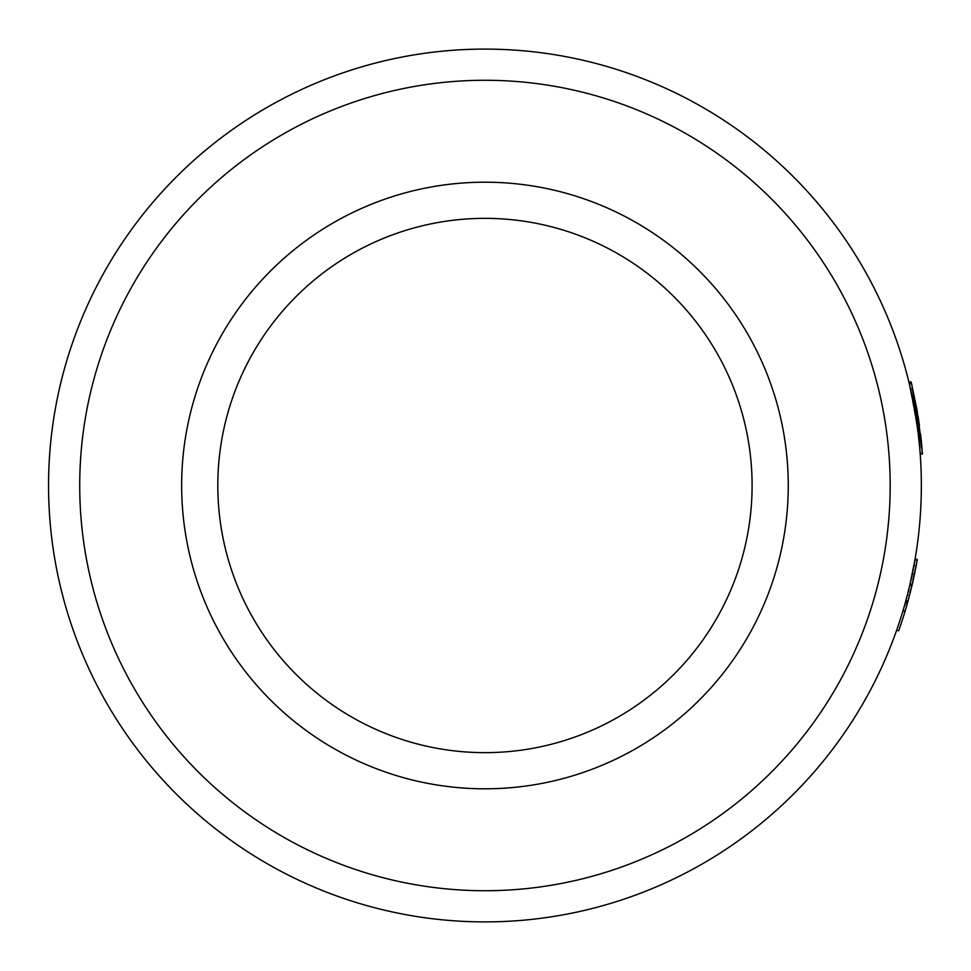 <?xml version="1.0" encoding="UTF-8"?>
<svg xmlns="http://www.w3.org/2000/svg" width="971" height="971" viewBox="0 0 971 971"><rect width="100%" height="100%" fill="white"/><g stroke="black" fill="none" stroke-linecap="round" stroke-linejoin="round"><path stroke-width="0.73" stroke-dasharray="4.86 3.64" d="M48.55 485.5A436.392 436.392 0 0 0 703.15 863.425A436.392 436.392 0 0 0 703.15 107.575A436.392 436.392 0 0 0 48.55 485.5M912.145 396.386L914.391 396.386L917.158 410.83L914.913 410.83A436.392 436.392 0 0 1 920.071 452.255A436.392 436.392 0 0 0 914.961 411.158L910.531 388.946L914.961 411.158A436.392 436.392 0 0 1 920.071 452.255A436.392 436.392 0 0 0 909.293 383.679A436.392 436.392 0 0 1 919.476 445.216L920.071 452.255A436.392 436.392 0 0 0 914.913 410.83L917.158 410.83L911.114 381.919L908.868 381.919L916.078 417.931L920.205 454.003L916.078 417.931L908.868 381.919L916.078 417.931L920.205 454.003L916.078 417.931L908.868 381.919L916.078 417.931L920.205 454.003L916.078 417.931L908.868 381.919L916.078 417.931L920.205 454.003L916.078 417.931L908.868 381.919L916.685 421.875L910.64 389.444L912.886 389.444L922.316 452.255L914.306 395.986L922.316 452.255A436.392 436.392 0 0 0 917.207 411.158A436.392 436.392 0 0 1 922.316 452.255A436.392 436.392 0 0 0 917.158 410.83A436.392 436.392 0 0 1 922.316 452.255A436.392 436.392 0 0 0 922.037 448.711M914.136 406.533A436.392 436.392 0 0 1 915.374 413.561A436.392 436.392 0 0 0 914.136 406.533A436.392 436.392 0 0 1 915.374 413.561A436.392 436.392 0 0 0 914.136 406.533A436.392 436.392 0 0 1 915.374 413.561A436.392 436.392 0 0 0 914.136 406.533L916.381 406.533A436.392 436.392 0 0 1 917.619 413.561A436.392 436.392 0 0 0 916.381 406.533A436.392 436.392 0 0 1 917.619 413.561A436.392 436.392 0 0 0 916.381 406.533A436.392 436.392 0 0 1 917.619 413.561A436.392 436.392 0 0 0 916.381 406.533L914.136 406.533M907.958 601.267L909.269 596.352L907.023 596.352L904.62 605.151L911.332 578.425A436.392 436.392 0 0 0 914.888 560.316A436.392 436.392 0 0 1 896.5 630.64A436.392 436.392 0 0 0 905.797 600.964L909.633 585.901A436.392 436.392 0 0 0 914.888 560.316A436.392 436.392 0 0 1 910.106 583.887L904.62 605.151L909.73 585.501L915.034 559.43L909.791 585.234L902.812 611.305L912.072 574.99M912.194 574.383L914.439 574.383L915.131 570.997L912.886 570.997L915.034 559.43L909.791 585.234L912.036 585.234L905.057 611.305A436.392 436.392 0 0 0 906.052 607.967M916.406 564.369L917.279 559.43L915.034 559.43L909.863 584.955L902.812 611.305L906.174 599.556L908.419 599.556M916.187 405.453L911.538 383.679L909.293 383.679L911.538 383.679L909.293 383.679L911.538 383.679L909.293 383.679L911.538 383.679L909.293 383.679L911.538 383.679L909.293 383.679L911.538 383.679L916.187 405.453L913.942 405.453L909.293 383.679L918.19 433.127L909.293 383.679C914.099 402.395 917.692 425.249 920.071 452.255C918.214 430.469 915.544 411.704 912.06 395.986C915.544 411.704 918.214 430.469 920.071 452.255C917.692 425.249 914.099 402.395 909.293 383.679L914.864 410.587L918.275 433.782L920.508 433.782A436.392 436.392 0 0 0 911.538 383.679L920.435 433.127L911.538 383.679A436.392 436.392 0 0 1 921.722 445.216L922.316 452.255L920.071 452.255L922.316 452.255M918.275 433.782L920.508 433.782L917.971 415.709L915.726 415.709L918.275 433.782L920.508 433.782L918.323 417.931L911.114 381.919L914.391 396.386M79.719 485.5A405.223 405.223 0 0 1 687.565 134.568A405.223 405.223 0 0 1 687.565 836.432A405.223 405.223 0 0 1 79.719 485.5M181.65 485.5A303.292 303.292 0 0 0 636.6 748.168A303.292 303.292 0 0 0 636.6 222.832A303.292 303.292 0 0 0 181.65 485.5M217.807 485.5A267.134 267.134 0 0 1 618.515 254.147A267.134 267.134 0 0 1 618.515 716.853A267.134 267.134 0 0 1 217.807 485.5M896.5 630.64L898.745 630.64A436.392 436.392 0 0 0 917.122 560.316A436.392 436.392 0 0 1 912.352 583.887L906.865 605.151A436.392 436.392 0 0 0 908.043 600.964L905.251 610.662M916.867 561.821L917.134 560.303L914.888 560.316L917.122 560.316A436.392 436.392 0 0 1 913.577 578.425L911.332 578.425M905.797 600.964L908.043 600.964M902.812 611.305L905.057 611.305L902.812 611.305L905.057 611.305L912.109 584.955L909.863 584.955M909.633 585.901L911.878 585.901M905.3 610.516L906.392 606.802M906.404 606.766L907.679 602.238M907.739 602.056L911.805 586.205M914.9 572.162A436.392 436.392 0 0 0 915.095 571.203M910.106 583.887L912.352 583.887M907.302 595.284L909.548 595.284M909.269 596.352L906.865 605.151L904.62 605.151L906.865 605.151L910.847 590.198L906.865 605.151L904.62 605.151L909.803 585.185L904.62 605.151L908.601 590.198L904.62 605.151L906.865 605.151L907.921 601.377M908.176 591.885L910.422 591.885M909.087 597.056L910.337 592.237M910.555 591.339L912.024 585.282M912.424 573.266L914.67 573.266L916.296 564.916M915.034 559.43L917.279 559.43L912.036 585.234L905.057 611.305M905.518 601.959L907.764 601.959M905.664 601.437L907.909 601.437L909.948 593.767M905.421 610.116L907.909 601.437M910.07 584.044L912.315 584.044L910.07 584.044M910.543 591.424L911.041 589.385M911.66 586.824L912.17 584.651M916.126 565.85L913.929 565.583L909.803 585.185L913.929 565.583L916.175 565.583L914.67 573.266M912.461 583.401L914.184 575.621M915.155 570.899L914.439 574.371M914.67 573.291L915.944 566.797M911.83 576.131L914.075 576.131M908.601 590.198L910.847 590.198L908.601 590.198M905.931 600.454L908.176 600.454M909.73 585.501L911.975 585.501M907.885 601.535L916.175 565.583L907.727 602.069M908.128 600.648L909.293 596.279M909.426 595.781L911.029 589.433M912 585.416L912.57 582.952M913.857 577.15L914.536 573.91M915.107 571.13L915.823 567.477M909.791 585.234L912.036 585.234L917.279 559.43L912.109 584.955M905.239 610.71L905.494 609.873M905.227 603.003L907.472 603.003M909.803 585.185L912.048 585.185L909.803 585.185M913.929 565.583L916.175 565.583M918.19 433.127L920.435 433.127M918.178 433.017L920.423 433.017M912.06 395.986L914.306 395.986M914.961 411.158L917.207 411.158L912.776 388.946L917.207 411.158L914.961 411.158M912.983 400.513L915.228 400.513M918.578 436.416L920.824 436.416L922.45 454.003L920.205 454.003L922.45 454.003L918.323 417.931L916.078 417.931L918.335 417.967L916.078 417.931L918.323 417.931L912.776 388.946L910.531 388.946L912.776 388.946L910.531 388.946L916.09 417.967L919.634 446.976L916.09 417.967L910.531 388.946L916.09 417.967L919.634 446.976L916.09 417.967L910.531 388.946L916.09 417.967L919.634 446.976L916.09 417.967L910.531 388.946L916.09 417.967L910.531 388.946L916.09 417.967L919.634 446.976L916.09 417.967L910.531 388.946L912.776 388.946L915.277 400.72L918.335 417.967L922.45 454.003L918.335 417.967L912.776 388.946L915.823 403.523L918.335 417.967L911.114 381.919L918.323 417.931L922.438 453.882M913.286 402.043L915.532 402.043M911.138 381.991L915.738 403.086L920.824 436.416M915.374 413.561L917.619 413.561L915.374 413.561M909.293 383.679L911.538 383.679L917.11 410.587L920.508 433.782L918.323 417.931L916.078 417.931L918.323 417.931L915.277 400.72L913.031 400.72L915.277 400.72L918.335 417.967L916.078 417.931L918.335 417.967L921.588 443.808L918.335 417.967L911.114 381.919L908.868 381.919L911.114 381.919L908.868 381.919L911.114 381.919L918.323 417.931L921.88 446.976A436.392 436.392 0 0 0 921.637 444.233M911.114 381.919L918.323 417.931L921.88 446.976L919.634 446.976L921.88 446.976L919.367 424.995L921.88 446.976L919.634 446.976L921.88 446.976L921.588 443.759M919.476 445.216L921.722 445.216L919.476 445.216M920.933 437.423A436.392 436.392 0 0 0 920.799 436.222L918.554 436.222M913.493 403.086L915.738 403.086M919.076 422.895L918.93 421.875L916.685 421.875L918.869 421.535M920.69 435.275L919.44 425.468M913.602 403.645L915.847 403.645L912.886 389.444M918.008 415.928L915.847 403.645M918.566 436.319L920.811 436.319M917.134 424.995L919.367 424.995M918.578 436.452L920.824 436.452M913.456 402.88L915.689 402.88M913.577 403.523L915.823 403.523M920.205 454.003L922.45 454.003L920.205 454.003M921.588 443.808L918.335 417.967L912.776 388.946L910.531 388.946L912.776 388.946L915.277 400.72L913.031 400.72L915.277 400.72L921.613 444.087M921.091 438.916L920.702 435.372M918.323 417.931L911.866 385.026L918.323 417.931L922.45 454.003L918.323 417.931L916.09 417.967L918.335 417.967L916.09 417.967M919.634 446.976L921.88 446.976M914.864 410.587L917.11 410.587M917.971 415.709L920.508 433.782"/><path stroke-width="1.46" d="M48.55 485.5A436.392 436.392 0 0 1 703.15 107.575A436.392 436.392 0 0 1 703.15 863.425A436.392 436.392 0 0 1 48.55 485.5M905.215 603.052L907.46 603.052L912.036 585.234L909.791 585.234L915.034 559.43L917.279 559.43L917.134 560.303A436.392 436.392 0 0 1 915.095 571.203M911.83 576.131L912.424 573.266M906.174 599.556L907.023 596.352M912.194 574.383L912.886 570.997M910.64 389.444L908.868 381.919L911.114 381.919L911.818 384.832L922.316 452.219M913.942 405.453L909.293 383.679L914.864 410.587L918.275 433.782L915.726 415.709M79.719 485.5A405.223 405.223 0 0 0 687.565 836.432A405.223 405.223 0 0 0 687.565 134.568A405.223 405.223 0 0 0 79.719 485.5M181.65 485.5A303.292 303.292 0 0 1 636.6 222.832A303.292 303.292 0 0 1 636.6 748.168A303.292 303.292 0 0 1 181.65 485.5M217.807 485.5A267.134 267.134 0 0 0 618.515 716.853A267.134 267.134 0 0 0 618.515 254.147A267.134 267.134 0 0 0 217.807 485.5M896.5 630.64L898.745 630.64A436.392 436.392 0 0 0 905.057 611.305L905.3 610.516M906.052 607.967A436.392 436.392 0 0 0 906.865 605.151L905.494 609.873M911.805 586.205L911.878 585.901A436.392 436.392 0 0 0 914.9 572.162M907.885 601.535L909.087 597.056M910.337 592.237L910.555 591.339M912.024 585.282L913.577 578.425M909.948 593.767L910.543 591.424M911.041 589.385L911.66 586.824M912.17 584.651L912.461 583.401M914.184 575.621L914.67 573.291M915.944 566.797L916.126 565.85M907.727 602.069L908.128 600.648M911.029 589.433L912 585.416M912.57 582.952L913.857 577.15M914.536 573.91L914.961 571.846M915.823 567.477L916.867 561.821M902.812 611.305L905.239 610.71M905.057 611.305L907.46 603.052M912.036 585.234L917.279 559.43M911.296 382.659L911.138 381.991M922.037 448.711A436.392 436.392 0 0 0 921.88 446.976L921.588 443.808M921.637 444.233A436.392 436.392 0 0 0 921.613 444.075A436.392 436.392 0 0 0 920.933 437.423M921.588 443.759L920.799 436.222A436.392 436.392 0 0 0 920.508 433.782L920.508 433.758M922.438 453.882L922.353 452.704M922.341 452.595L917.11 410.587L911.538 383.679L909.293 383.679M920.799 436.222L920.69 435.275M919.44 425.468L919.076 422.895M918.869 421.535L918.008 415.928M921.613 444.087L921.091 438.916M920.702 435.372L920.508 433.782L918.275 433.782M911.866 385.026L911.114 381.919L911.866 385.026M920.205 454.003L922.45 454.003M914.864 410.587L917.11 410.587"/></g></svg>
